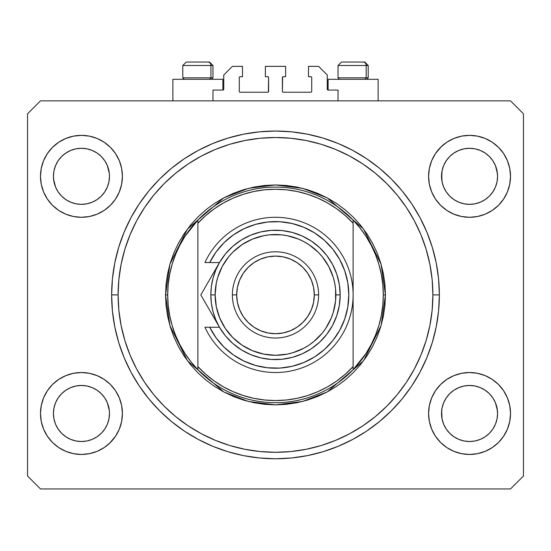 <?xml version="1.0" encoding="UTF-8"?>
<svg xmlns="http://www.w3.org/2000/svg" width="551" height="551" viewBox="0 0 551 551"><rect width="100%" height="100%" fill="white"/><g stroke="black" fill="none" stroke-linecap="round" stroke-linejoin="round"><path stroke-width="0.83" d="M212.975 100.854L212.975 90.075L222.893 90.075L212.975 90.075L212.975 100.854M223.754 89.214L223.754 74.984L223.754 89.214A0.861 0.861 0 0 1 222.893 90.075L222.893 79.296L172.869 79.296L172.869 100.854L172.869 79.296L222.893 79.296L222.893 90.075M223.754 74.984L232.377 66.361L242.509 66.361L242.509 76.706L240.14 76.706L242.509 76.706L242.509 66.361L232.377 66.361L223.754 74.984M239.279 77.574L239.279 91.37L239.279 77.574A0.861 0.861 0 0 1 240.14 76.706L240.14 76.706M240.14 92.231L267.738 92.231L240.14 92.231A0.861 0.861 0 0 1 239.279 91.37L239.279 91.37M268.351 91.983L268.599 77.574L268.599 91.37A0.861 0.861 0 0 1 267.738 92.231L267.738 92.231M267.738 76.706L265.368 76.706L267.738 76.706A0.861 0.861 0 0 1 268.599 77.574L268.599 77.574M265.368 76.706L265.368 66.361L265.368 76.706M285.632 66.361L265.368 66.361L285.632 66.361L285.632 76.706L283.262 76.706L285.632 76.706L285.632 66.361M282.649 76.961L282.401 91.37L282.401 77.574A0.861 0.861 0 0 1 283.262 76.706L283.262 76.706M283.262 92.231L310.86 92.231L283.262 92.231A0.861 0.861 0 0 1 282.401 91.37L282.401 91.37M311.721 91.37L311.721 77.574L311.721 91.37A0.861 0.861 0 0 1 310.86 92.231L310.86 92.231M310.86 76.706L308.491 76.706L310.86 76.706A0.861 0.861 0 0 1 311.721 77.574L311.721 77.574M308.491 76.706L308.491 66.361L318.623 66.361L327.246 74.984L327.246 89.214L327.246 74.984L318.623 66.361L308.491 66.361L308.491 76.706M327.315 89.544L328.107 90.075L328.107 79.296L328.107 90.075L338.025 90.075L328.107 90.075A0.861 0.861 0 0 1 327.246 89.214L327.246 89.214M338.025 90.075L338.025 100.854L338.025 90.075M311.191 76.775L311.659 77.243L311.191 76.775M311.659 91.7L311.191 92.169L311.659 91.7M239.809 92.169L239.341 91.7L239.809 92.169M239.341 77.243L239.809 76.775L239.341 77.243M223.685 89.544L223.224 90.013M474.99 203.815A28.032 28.032 0 0 0 475.017 203.808L480.272 202.217L485.087 199.648A28.032 28.032 0 0 0 485.107 199.634L489.35 196.156A28.032 28.032 0 0 0 489.371 196.142L492.856 191.893L495.445 187.044L497.036 181.796A28.032 28.032 0 0 0 497.036 181.789L497.443 179.089A28.032 28.032 0 0 0 497.443 179.061L497.574 176.32A28.032 28.032 0 0 1 469.548 204.352A28.032 28.032 0 0 1 441.516 176.32L442.06 170.851L443.651 165.596L442.06 170.851L443.651 165.596L446.241 160.747L443.651 165.596L446.241 160.747L449.726 156.498L446.241 160.747L449.726 156.498L453.976 153.013L449.726 156.498L453.976 153.013L458.825 150.423L453.976 153.013L458.825 150.423L464.08 148.832L458.825 150.423L464.08 148.832L469.548 148.288L475.038 148.832L469.548 148.288L475.038 148.832L480.279 150.43L475.017 148.832A28.032 28.032 0 0 0 474.99 148.825M469.5 204.352A28.032 28.032 0 0 0 469.548 204.352L464.08 203.808L458.825 202.217L453.976 199.627L458.825 202.217A28.032 28.032 0 0 0 458.845 202.224L464.08 203.808A28.032 28.032 0 0 0 464.1 203.815L464.059 203.808M96.99 199.648A28.032 28.032 0 0 0 97.017 199.634L101.253 196.156A28.032 28.032 0 0 0 101.274 196.142L104.759 191.893L107.349 187.044L108.94 181.796A28.032 28.032 0 0 0 108.94 181.789L109.346 179.089A28.032 28.032 0 0 0 109.346 179.061L109.484 176.32A28.032 28.032 0 0 1 81.452 204.352A28.032 28.032 0 0 1 53.426 176.32L53.964 170.851L55.555 165.596L53.964 170.851L55.555 165.596L58.144 160.747L55.555 165.596L58.144 160.747L61.629 156.498L58.144 160.747L61.629 156.498L65.879 153.013L61.629 156.498L65.879 153.013L70.728 150.423L65.879 153.013L70.728 150.423L76.01 148.825A28.032 28.032 0 0 0 75.962 148.832L70.728 150.423L75.983 148.832L81.452 148.288L86.927 148.832L92.189 150.43L86.92 148.832L81.452 148.288L86.941 148.832A28.032 28.032 0 0 0 86.9 148.825M81.403 204.352A28.032 28.032 0 0 0 81.452 204.352L75.983 203.808L70.728 202.217L65.851 199.607A28.032 28.032 0 0 0 65.872 199.62L70.707 202.21A28.032 28.032 0 0 0 70.748 202.224L75.983 203.808A28.032 28.032 0 0 0 76.01 203.815L70.707 202.21M65.913 199.648A28.032 28.032 0 0 1 65.893 199.634L61.629 196.142A28.032 28.032 0 0 0 61.65 196.156L58.144 191.893L55.555 187.044L53.557 179.068A28.032 28.032 0 0 0 53.557 179.068L53.964 181.789A28.032 28.032 0 0 0 53.964 181.796L55.555 187.044L58.144 191.893L55.555 187.044L53.964 181.802L53.426 176.272M86.893 203.815A28.032 28.032 0 0 0 86.92 203.808L81.452 204.352A28.032 28.032 0 0 0 81.5 204.352M92.155 202.224A28.032 28.032 0 0 0 92.196 202.21L97.024 199.627L92.175 202.217L86.92 203.808L92.175 202.217L86.92 203.808L81.452 204.352L75.983 203.808M454.01 199.648A28.032 28.032 0 0 1 453.983 199.634L449.726 196.142A28.032 28.032 0 0 0 449.747 196.156L446.241 191.893L443.651 187.044L442.06 181.789L441.654 173.572A28.032 28.032 0 0 0 441.654 173.579L442.06 170.851A28.032 28.032 0 0 0 442.06 170.851L441.654 179.068A28.032 28.032 0 0 0 441.654 179.068L442.06 181.789A28.032 28.032 0 0 0 442.06 181.796L443.651 187.044L446.241 191.893L443.651 187.044L442.054 181.775M442.06 181.789L441.516 176.32A28.032 28.032 0 0 1 469.548 148.288A28.032 28.032 0 0 1 497.574 176.32L497.036 181.796L495.445 187.044L492.856 191.893L489.371 196.142L485.121 199.627L480.272 202.217L475.017 203.808L469.548 204.352A28.032 28.032 0 0 0 469.597 204.352M492.856 160.747L489.371 156.505A28.032 28.032 0 0 0 489.364 156.491L485.121 153.013L480.272 150.423L475.017 148.832L480.272 150.423L485.121 153.013L489.371 156.498L492.856 160.747L495.445 165.596L492.856 160.747L495.445 165.596L497.036 170.851A28.032 28.032 0 0 0 497.036 170.844L495.445 165.596L497.443 173.579A28.032 28.032 0 0 0 497.443 173.572L497.036 170.851L497.574 176.32L497.036 181.789L495.445 187.044L492.856 191.893L489.371 196.142L485.121 199.627L480.272 202.217A28.032 28.032 0 0 0 480.293 202.21M458.825 202.217L464.08 203.808L469.548 204.352L475.017 203.808L480.272 202.217L485.121 199.627A28.032 28.032 0 0 0 485.149 199.607M454.045 436.84L449.726 433.306L446.241 429.064L443.651 424.215L442.06 418.96L441.516 413.491L442.06 408.022L443.651 402.76L446.241 397.918L449.726 393.669L453.976 390.184L458.825 387.594L464.08 385.996L458.825 387.594L453.976 390.184L449.726 393.669L446.241 397.918L443.651 402.76L442.06 408.009L441.516 413.491A28.032 28.032 0 0 1 469.548 385.459A28.032 28.032 0 0 1 497.574 413.491L497.036 418.96L495.445 424.215L492.856 429.064L489.371 433.306L485.121 436.798L480.272 439.388L475.017 440.979L480.272 439.388L485.121 436.798L489.371 433.306L492.856 429.064L495.445 424.215L497.036 418.96L497.574 413.491A28.032 28.032 0 0 1 469.548 441.516A28.032 28.032 0 0 1 441.516 413.491L442.06 418.96A28.032 28.032 0 0 0 442.06 418.967L443.651 424.215L446.241 429.064L443.651 424.215L442.054 418.946M442.06 418.96L441.654 410.722A28.032 28.032 0 0 0 441.654 410.75L442.06 408.009A28.032 28.032 0 0 0 442.06 408.022L443.651 402.76L446.241 397.918L449.747 393.655A28.032 28.032 0 0 0 449.726 393.669L454.01 390.163A28.032 28.032 0 0 0 453.983 390.177L458.825 387.594A28.032 28.032 0 0 0 458.804 387.601L464.107 385.996A28.032 28.032 0 0 0 464.08 385.996L469.548 385.459L475.017 385.996L480.293 387.601A28.032 28.032 0 0 0 480.252 387.587L475.017 385.996L480.272 387.594L485.121 390.184L489.371 393.669L492.856 397.918L495.445 402.76L497.043 408.029A28.032 28.032 0 0 0 497.036 408.015L495.445 402.76L497.443 410.75A28.032 28.032 0 0 0 497.443 410.743L497.036 408.015L497.574 413.491L497.036 418.96L495.445 424.215L492.856 429.064L489.371 433.306L485.121 436.798L480.272 439.388L475.017 440.979L469.548 441.516L464.08 440.979L458.811 439.381L464.059 440.979L458.825 439.388L453.976 436.798L449.726 433.306L446.241 429.064M65.948 436.84L61.629 433.306L58.144 429.064L55.555 424.215L53.964 418.96A28.032 28.032 0 0 0 53.964 418.967L55.555 424.215L58.144 429.064L55.555 424.215L53.964 418.96L53.426 413.443M53.426 413.436L53.557 410.743A28.032 28.032 0 0 0 53.557 410.75L53.964 408.009A28.032 28.032 0 0 0 53.964 408.022L53.426 413.491L53.964 408.022L55.555 402.76L53.964 408.022L55.555 402.76L58.144 397.918L55.555 402.76L58.144 397.918L61.65 393.655A28.032 28.032 0 0 0 61.629 393.669L58.144 397.918L61.629 393.669L65.913 390.163A28.032 28.032 0 0 0 65.893 390.177L61.629 393.669L65.879 390.184L70.728 387.594L65.879 390.184L70.728 387.594L76.01 385.996A28.032 28.032 0 0 0 75.983 385.996L70.728 387.594L75.983 385.996L81.452 385.459L86.92 385.996L92.196 387.601L86.92 385.996L92.196 387.601L97.024 390.184L101.274 393.669L104.759 397.918L107.349 402.76L108.94 408.022A28.032 28.032 0 0 0 108.94 408.015L107.349 402.76L109.346 410.75A28.032 28.032 0 0 0 109.346 410.743L109.484 413.491A28.032 28.032 0 0 1 81.452 441.516A28.032 28.032 0 0 1 53.426 413.491A28.032 28.032 0 0 1 81.452 385.459A28.032 28.032 0 0 1 109.484 413.491L108.94 418.96L109.484 413.491L108.94 418.96L107.349 424.215L108.94 418.96L107.349 424.215L104.759 429.064L107.349 424.215L104.759 429.064L101.274 433.306L104.759 429.064L101.274 433.306L97.024 436.798L101.274 433.306L97.024 436.798L92.175 439.388L97.024 436.798L92.175 439.388L86.92 440.979L92.175 439.388L86.92 440.979L81.452 441.516L75.983 440.979L70.721 439.381L75.962 440.979L70.728 439.388L65.879 436.798L61.629 433.306L58.144 429.064M122.418 413.491A40.967 40.967 0 0 1 81.452 454.458A40.967 40.967 0 0 1 40.485 413.491L41.277 405.495L43.605 397.815L47.393 390.728L52.483 384.522L58.695 379.425L65.776 375.644L73.462 373.309L81.452 372.524L89.441 373.309L97.128 375.644L104.215 379.425L110.42 384.522L115.517 390.728L119.298 397.815L121.633 405.495L122.418 413.491L121.633 421.481L119.298 429.167L115.517 436.247L110.42 442.46L104.215 447.55L97.128 451.338L89.441 453.666L81.452 454.458L73.462 453.666L65.776 451.338L58.695 447.55L52.483 442.46L47.393 436.247L43.605 429.167L41.277 421.481L40.485 413.491A40.967 40.967 0 0 1 81.452 372.524A40.967 40.967 0 0 1 122.418 413.491M510.515 413.491A40.967 40.967 0 0 1 469.548 454.458A40.967 40.967 0 0 1 428.582 413.491L429.367 405.495L431.702 397.815L435.483 390.728L440.58 384.522L446.785 379.425L453.872 375.644L461.559 373.309L469.548 372.524L477.538 373.309L485.224 375.644L492.305 379.425L498.517 384.522L503.607 390.728L507.395 397.815L509.723 405.495L510.515 413.491L509.723 421.481L507.395 429.167L503.607 436.247L498.517 442.46L492.305 447.55L485.224 451.338L477.538 453.666L469.548 454.458L461.559 453.666L453.872 451.338L446.785 447.55L440.58 442.46L435.483 436.247L431.702 429.167L429.367 421.481L428.582 413.491A40.967 40.967 0 0 1 469.548 372.524A40.967 40.967 0 0 1 510.515 413.491L509.723 421.481L507.395 429.167M510.515 176.32A40.967 40.967 0 0 1 469.548 217.287A40.967 40.967 0 0 1 428.582 176.32L429.367 168.331L431.702 160.644L435.483 153.564L440.58 147.351L446.785 142.261L453.872 138.473L461.559 136.138L469.548 135.353L477.538 136.138L485.224 138.473L492.305 142.261L498.517 147.351L503.607 153.564L507.395 160.644L509.723 168.331L510.515 176.32L509.723 184.31L507.395 191.996L503.607 199.076L498.517 205.289L492.305 210.379L485.224 214.167L477.538 216.502L469.548 217.287L461.559 216.502L453.872 214.167L446.785 210.379L440.58 205.289L435.483 199.076L431.702 191.996L429.367 184.31L428.582 176.32A40.967 40.967 0 0 1 469.548 135.353A40.967 40.967 0 0 1 510.515 176.32L509.723 184.31L507.395 191.996M122.418 176.32A40.967 40.967 0 0 1 81.452 217.287A40.967 40.967 0 0 1 40.485 176.32L41.277 168.331L43.605 160.644L47.393 153.564L52.483 147.351L58.695 142.261L65.776 138.473L73.462 136.138L81.452 135.353L89.441 136.138L97.128 138.473L104.215 142.261L110.42 147.351L115.517 153.564L119.298 160.644L121.633 168.331L122.418 176.32L121.633 184.31L119.298 191.996L115.517 199.076L110.42 205.289L104.215 210.379L97.128 214.167L89.441 216.502L81.452 217.287L73.462 216.502L65.776 214.167L58.695 210.379L52.483 205.289L47.393 199.076L43.605 191.996L41.277 184.31L40.485 176.32A40.967 40.967 0 0 1 81.452 135.353A40.967 40.967 0 0 1 122.418 176.32M378.131 79.296L378.131 100.854L378.131 79.296L328.107 79.296L378.131 79.296M439.361 294.902A163.861 163.861 0 0 1 275.5 458.769A163.861 163.861 0 0 1 111.639 294.902L112.425 278.84L114.787 262.937L118.692 247.337L124.113 232.198L130.986 217.659L139.251 203.87L148.832 190.949L159.632 179.034L171.547 168.234L184.461 158.66L198.257 150.389L212.789 143.515L227.935 138.101L243.535 134.189L259.438 131.834L275.5 131.042L291.562 131.834L307.465 134.189L323.065 138.101L338.211 143.515L352.743 150.389L366.539 158.66L379.453 168.234L391.368 179.034L402.168 190.949L411.749 203.87L420.014 217.659L426.887 232.198L432.308 247.337L436.213 262.937L438.575 278.84L439.361 294.902L438.575 310.964L436.213 326.874L432.308 342.474L426.887 357.613L420.014 372.152L411.749 385.941L402.168 398.855L391.368 410.77L379.453 421.57L366.539 431.151L352.743 439.416L338.211 446.296L323.065 451.71L307.465 455.622L291.562 457.977L275.5 458.769L259.438 457.977L243.535 455.622L227.935 451.71L212.789 446.296L198.257 439.416L184.461 431.151L171.547 421.57L159.632 410.77L148.832 398.855L139.251 385.941L130.986 372.152L124.113 357.613L118.692 342.474L114.787 326.874L112.425 310.964L111.639 294.902A163.861 163.861 0 0 1 275.5 131.042A163.861 163.861 0 0 1 439.361 294.902L432.893 294.902L439.361 294.902M53.426 176.32L53.557 173.572A28.032 28.032 0 0 0 53.557 173.579L53.964 170.851A28.032 28.032 0 0 0 53.964 170.851L53.426 176.32A28.032 28.032 0 0 1 81.452 148.288A28.032 28.032 0 0 1 109.484 176.32L108.94 181.796L107.349 187.044L104.759 191.893L101.253 196.156M58.144 191.893L61.629 196.142L65.851 199.607M86.941 148.832L92.175 150.423L97.024 153.013L101.274 156.498L104.759 160.747L107.349 165.596L104.759 160.747L107.349 165.596L108.94 170.851A28.032 28.032 0 0 0 108.94 170.844L107.349 165.596L109.346 173.579A28.032 28.032 0 0 0 109.346 173.572L109.484 176.368M92.175 387.594L92.155 387.587A28.032 28.032 0 0 1 92.196 387.601L97.052 390.204A28.032 28.032 0 0 0 97.031 390.191M81.5 385.459A28.032 28.032 0 0 0 81.452 385.459L86.941 386.003M480.293 387.601L485.149 390.204A28.032 28.032 0 0 0 485.087 390.163M458.825 150.423L464.107 148.825A28.032 28.032 0 0 0 464.059 148.832M86.92 148.832L92.175 150.423L97.024 153.013L101.281 156.505A28.032 28.032 0 0 0 101.267 156.491L101.274 156.505M107.349 402.76L104.759 397.918L107.349 402.76M495.445 402.76L492.856 397.918L495.445 402.76M510.515 488.951L40.485 488.951L27.55 476.016L27.55 113.795L40.485 100.854L510.515 100.854L523.45 113.795L523.45 476.016L510.515 488.951L523.45 476.016L523.45 113.795L510.515 100.854L40.485 100.854L27.55 113.795L27.55 476.016L40.485 488.951L510.515 488.951M40.485 413.491L41.277 405.495L43.605 397.815M47.393 390.728L52.483 384.522M52.483 442.46L47.393 436.247M43.605 429.167L41.277 421.481M498.517 384.522L503.607 390.728M507.395 397.815L509.723 405.495M503.607 436.247L498.517 442.46M498.517 147.351L503.607 153.564M507.395 160.644L509.723 168.331M503.607 199.076L498.517 205.289M40.485 176.32L41.277 168.331L43.605 160.644M47.393 153.564L52.483 147.351M52.483 205.289L47.393 199.076M43.605 191.996L41.277 184.31M432.308 247.337L431.261 244.017M420.014 217.659L411.749 203.87M307.465 134.189L291.562 131.834M118.692 342.474L119.739 345.794M130.986 372.152L139.251 385.941M243.535 455.622L259.438 457.977M121.633 168.331L119.298 160.644M115.517 153.564L110.42 147.351L104.215 142.261M65.776 138.473L58.695 142.261M109.484 176.32L108.94 181.789L107.349 187.044L104.759 191.893L101.274 196.142L97.024 199.627L92.175 202.217L97.024 199.627L101.274 196.142M461.559 136.138L459.438 136.62M441.516 146.442L435.483 153.564M440.58 205.289L446.785 210.379M429.367 421.481L431.702 429.167M435.483 436.247L440.58 442.46L446.785 447.55M485.224 451.338L492.305 447.55M489.371 393.669L492.856 397.918L489.371 393.669A28.032 28.032 0 0 0 489.35 393.655L485.149 390.204M110.42 384.522L104.215 379.425M89.441 453.666L91.562 453.191M109.484 443.362L115.517 436.247M101.274 393.669L104.759 397.918L101.274 393.669A28.032 28.032 0 0 0 101.253 393.655L97.024 390.184A28.032 28.032 0 0 0 96.99 390.163M110.42 205.289L109.484 206.198M440.58 384.522L441.516 383.613M76.01 385.996L81.452 385.459A28.032 28.032 0 0 0 81.403 385.459M469.597 385.459A28.032 28.032 0 0 0 469.548 385.459L475.017 385.996A28.032 28.032 0 0 0 474.99 385.996M464.1 385.996L469.548 385.459A28.032 28.032 0 0 0 469.5 385.459M101.274 156.498L104.759 160.747M70.728 150.423L75.983 148.832L81.452 148.288M453.976 199.627L449.726 196.142L446.241 191.893M464.08 148.832L469.548 148.288M458.825 439.388L453.976 436.798L458.825 439.388M469.548 441.516L464.08 440.979L469.548 441.516L475.017 440.979L469.548 441.516M70.728 439.388L65.879 436.798L70.728 439.388M81.452 441.516L75.983 440.979L81.452 441.516L86.92 440.979L81.452 441.516M53.426 413.491L53.557 410.743M485.114 436.798L480.272 439.388M97.017 436.798L92.175 439.388M366.188 77.829L364.92 79.296L366.188 77.829L368.213 77.829L366.188 77.829L366.188 65.5L366.188 77.829L338.025 77.829L366.188 77.829M364.666 62.049L363.205 62.049A3.451 2.989 90 0 1 366.188 65.5L338.025 65.5L341.475 62.049L338.025 65.5L338.025 77.829L339.492 79.296M366.746 79.296L368.213 77.829L368.213 65.5L364.762 62.049L368.213 65.5L366.188 65.5A3.451 2.989 -90 0 0 363.205 62.049L341.503 62.049M342.095 62.049L344.368 62.049M363.205 62.049L341.592 62.049M338.176 65.5L366.188 65.5M210.95 77.829L209.683 79.296L210.95 77.829L212.975 77.829L210.95 77.829L210.95 65.5L210.95 77.829L182.787 77.829L210.95 77.829M209.421 62.049L207.961 62.049A3.451 2.989 90 0 1 210.95 65.5L182.787 65.5L186.238 62.049L182.787 65.5L182.787 77.829L184.254 79.296M211.508 79.296L212.975 77.829L212.975 65.5L209.525 62.049L212.975 65.5L210.95 65.5A3.451 2.989 -90 0 0 207.961 62.049L186.266 62.049M186.858 62.049L189.124 62.049M207.961 62.049L186.355 62.049M182.939 65.5L210.95 65.5M365.954 353.556L359.927 361.945L353.122 369.721L353.122 366.573A105.647 105.647 0 0 1 197.878 366.573L205.675 374.191L214.208 380.955L223.396 386.809L233.135 391.685L243.328 395.535L253.859 398.311L264.625 399.992L275.5 400.556L286.375 399.992L297.141 398.311L307.672 395.535L317.865 391.685L327.604 386.809L336.792 380.955L345.325 374.191L353.122 366.573L353.122 223.231L345.325 215.62L336.792 208.857L327.604 203.002L317.865 198.126L307.672 194.276L297.141 191.5L286.375 189.82L275.5 189.255L264.625 189.82L253.859 191.5L243.328 194.276L233.135 198.126L223.396 203.002L214.208 208.857L205.675 215.62L197.878 223.231L197.878 369.721A107.803 107.803 0 0 0 353.122 369.721A107.803 107.803 0 0 1 167.697 294.902L165.541 294.902L167.697 294.902A107.803 107.803 0 0 1 353.122 220.09A107.803 107.803 0 0 1 383.303 294.902L385.459 294.902L381.065 325.696L363.467 360.884L327.246 391.926L302.568 401.479L275.5 404.868L248.432 401.479L223.754 391.926L187.533 360.884L169.935 325.696L165.541 294.902L166.071 305.681L167.656 316.357L170.273 326.826L173.909 336.985L178.524 346.737L184.068 355.994L190.501 364.666L197.747 372.662L205.743 379.908L214.408 386.334L223.665 391.878L233.417 396.493L243.583 400.129L254.045 402.753L264.721 404.338L275.5 404.868L286.279 404.338L296.955 402.753L307.417 400.129L317.583 396.493L327.335 391.878L336.592 386.334L345.257 379.908L353.253 372.662L360.499 364.666L366.932 355.994L372.476 346.737L377.091 336.985L380.727 326.826L383.344 316.357L384.929 305.681L385.459 294.902L384.929 284.13L383.344 273.454L380.727 262.985L377.091 252.826L372.476 243.067L366.932 233.817L360.499 225.145L353.253 217.149L345.257 209.903L336.592 203.477L327.335 197.926L317.583 193.311L307.417 189.682L296.955 187.058L286.279 185.473L275.5 184.943L264.721 185.473L254.045 187.058L243.583 189.682L233.417 193.311L223.665 197.926L214.408 203.477L205.743 209.903L197.747 217.149L190.501 225.145L184.068 233.817L178.524 243.067L173.909 252.826L170.273 262.985L167.656 273.454L166.071 284.13L165.541 294.902L169.935 264.115L187.533 228.927L223.754 197.878L248.432 188.325L275.5 184.943L302.568 188.325L327.246 197.878L363.467 228.927L381.065 264.115L385.459 294.902L383.303 294.902A107.803 107.803 0 0 0 383.303 294.875A107.803 107.803 0 0 1 353.122 369.721L365.954 353.556L371.154 344.63L375.486 335.215A107.803 107.803 0 0 1 375.465 335.27M375.472 335.242L378.888 325.455L381.326 315.447L382.807 305.226L383.303 294.902L382.807 284.585L381.326 274.357A107.803 107.803 0 0 0 381.326 274.343M111.639 294.902L118.107 294.902A157.393 157.393 0 0 1 275.5 137.509A157.393 157.393 0 0 1 432.893 294.902L432.136 310.33L429.87 325.613L426.116 340.594L420.916 355.14L414.311 369.101L406.369 382.346L397.168 394.757L386.795 406.197L375.348 416.57L362.944 425.771L349.692 433.713L335.731 440.318L321.192 445.525L306.204 449.272L290.928 451.544L275.5 452.302L260.072 451.544L244.796 449.272L229.808 445.525L215.269 440.318L201.308 433.713L188.056 425.771L175.652 416.57L164.205 406.197L153.832 394.757L144.631 382.346L136.689 369.101L130.084 355.14L124.884 340.594L121.13 325.613L118.864 310.33L118.107 294.902L118.864 279.474L121.13 264.198L124.884 249.217L130.084 234.671L136.689 220.71L144.631 207.458L153.832 195.054L164.205 183.607L175.652 173.234L188.056 164.04L201.308 156.098L215.269 149.493L229.808 144.286L244.796 140.533L260.072 138.267L275.5 137.509L290.928 138.267L306.204 140.533L321.192 144.286L335.731 149.493L349.692 156.098L362.944 164.04L375.348 173.234L386.795 183.607L397.168 195.054L406.369 207.458L414.311 220.71L420.916 234.671L426.116 249.217L429.87 264.198L432.136 279.474L432.893 294.902A157.393 157.393 0 0 1 275.5 452.302A157.393 157.393 0 0 1 118.107 294.902L111.639 294.902M381.326 274.357L378.874 264.322L375.472 254.569L371.154 245.181A107.803 107.803 0 0 0 371.14 245.161M179.86 245.161A107.803 107.803 0 0 0 179.833 245.209L175.528 254.569L172.119 264.342M169.674 274.343A107.803 107.803 0 0 0 169.667 274.377L168.193 284.585L167.697 294.902A107.803 107.803 0 0 0 167.697 294.937M167.697 294.902L168.193 305.226L169.674 315.447A107.803 107.803 0 0 0 169.674 315.468M169.674 315.447L172.126 325.483L175.528 335.242L179.846 344.63A107.803 107.803 0 0 0 179.86 344.65M353.122 369.721L353.122 220.09A107.803 107.803 0 0 0 197.878 220.09L197.878 223.231A105.647 105.647 0 0 1 353.122 223.231L353.122 220.09L359.927 227.866L365.954 236.255L371.154 245.181M432.308 342.474L431.261 345.794M307.465 455.622L291.562 457.977M118.692 247.337L119.739 244.017M243.535 134.189L259.438 131.834M179.846 344.63L185.046 353.556L191.073 361.945L197.878 369.721L197.878 220.09L185.046 236.255L179.846 245.181M197.878 220.09L191.073 227.866L185.046 236.255M172.126 264.322L169.674 274.357M219.463 327.218L215.744 319.656L213.023 311.646L211.37 303.346L210.819 294.902L215.131 294.902A60.369 60.369 0 0 1 275.5 234.533A60.369 60.369 0 0 1 335.869 294.902L340.181 294.902A64.681 64.681 0 0 0 275.5 230.222A64.681 64.681 0 0 0 210.819 294.902A64.681 64.681 0 0 1 275.5 230.222A64.681 64.681 0 0 1 340.181 294.902L339.32 305.44L336.751 315.695L332.542 325.393L326.819 334.278L319.718 342.116L311.439 348.687L302.196 353.825L292.244 357.385L281.843 359.273L271.271 359.452L260.809 357.895L250.746 354.665L241.345 349.837L232.853 343.535L225.497 335.938L219.484 327.246L209.711 327.246L216.04 337.777L224.037 347.109L233.472 354.968L244.093 361.146L255.602 365.458L267.662 367.792L279.942 368.075L292.099 366.305L303.794 362.53L314.69 356.855L324.484 349.444L332.907 340.497L339.712 330.269L344.719 319.05L347.777 307.148L348.804 294.902L347.777 282.663L344.719 270.761L339.712 259.542L332.907 249.314L324.484 240.367L314.69 232.956L303.794 227.281L292.099 223.499L279.942 221.729L267.662 222.019L255.602 224.353L244.093 228.665L233.472 234.843L224.037 242.702L216.04 252.027L209.711 262.565L219.484 262.565L225.497 253.873L232.853 246.276L241.345 239.974L250.746 235.146L260.809 231.909L271.271 230.359L281.843 230.532L292.244 232.426L302.196 235.986L311.439 241.124L319.718 247.695L326.819 255.526L332.542 264.411L336.751 274.116L339.32 284.371L340.181 294.902A64.681 64.681 0 0 1 275.5 359.589A64.681 64.681 0 0 1 210.819 294.902L211.37 286.465L213.023 278.165L215.744 270.148L219.408 262.696M232.377 294.902L236.689 294.902A38.811 38.811 0 0 1 275.5 256.098A38.811 38.811 0 0 1 314.311 294.902L318.623 294.902A43.123 43.123 0 0 0 275.5 251.786A43.123 43.123 0 0 0 232.377 294.902A43.123 43.123 0 0 1 275.5 251.786A43.123 43.123 0 0 1 318.623 294.902A43.123 43.123 0 0 1 275.5 338.025A43.123 43.123 0 0 1 232.377 294.902A43.123 43.123 0 0 0 275.5 338.025A43.123 43.123 0 0 0 318.623 294.902L314.311 294.902L313.567 287.333L311.356 280.053L307.768 273.344L302.94 267.462L297.065 262.634L290.349 259.053L283.069 256.842L275.5 256.098L267.931 256.842L260.651 259.053L253.935 262.634L248.06 267.462L243.232 273.344L239.644 280.053L237.433 287.333L236.689 294.902L237.433 302.478L239.644 309.758L243.232 316.467L248.06 322.349L253.935 327.177L260.651 330.758L267.931 332.969L275.5 333.713L283.069 332.969L290.349 330.758L297.065 327.177L302.94 322.349L307.768 316.467L311.356 309.758L313.567 302.478L314.311 294.902A38.811 38.811 0 0 1 275.5 333.713A38.811 38.811 0 0 1 236.689 294.902L232.377 294.902M209.903 310.647L219.484 327.246L209.711 327.246A73.304 73.304 0 0 0 321.364 352.096A73.304 73.304 0 0 0 321.364 237.715A73.304 73.304 0 0 0 209.711 262.565L204.938 262.565A77.622 77.622 0 0 1 323.506 233.913A77.622 77.622 0 0 1 323.506 355.898A77.622 77.622 0 0 1 204.938 327.246L209.711 327.246L204.938 327.246A77.622 77.622 0 0 0 323.506 355.898A77.622 77.622 0 0 0 323.506 233.913A77.622 77.622 0 0 0 204.938 262.565L219.484 262.565L200.812 294.902L209.897 310.64M240.532 359.335L245.732 361.897M263.447 367.214L269.157 367.937M275.569 368.213L281.292 367.985M299.496 364.177L304.765 362.117M329.808 344.148L333.279 340.022M339.933 259.941L337.288 255.457M315.447 233.438L310.647 230.573M293.27 223.782L287.698 222.618M281.292 221.826L275.569 221.598M245.732 227.914L240.532 230.476M215.131 294.902L216.288 306.68L219.725 318.01L225.304 328.444L232.811 337.591L241.958 345.098L252.399 350.677L263.722 354.114L275.5 355.278L287.278 354.114L293.022 352.674L303.959 348.149L309.042 345.098L313.801 341.572L322.17 333.203L325.696 328.444L331.275 318.01L333.272 312.431L335.58 300.825L335.58 288.986L334.712 283.124L333.272 277.38L328.74 266.443L322.17 256.608L318.189 252.213L309.042 244.706L303.959 241.662L298.601 239.127L287.278 235.697L281.416 234.822L269.584 234.822L263.722 235.697L252.399 239.127L241.958 244.706L232.811 252.213L228.83 256.608L222.26 266.443L217.728 277.38L216.288 283.124L215.131 294.902L210.819 294.902A64.681 64.681 0 0 0 275.5 359.589A64.681 64.681 0 0 0 340.181 294.902L335.869 294.902A60.369 60.369 0 0 1 275.5 355.278A60.369 60.369 0 0 1 215.131 294.902M209.711 327.246L204.938 327.246M205.268 302.63L214.649 318.877M202.947 298.608L219.484 327.246M214.594 271.03L211.55 276.306M211.315 276.705L200.812 294.902L205.261 302.609M209.883 279.192L211.729 276.003M203.581 290.108L209.869 279.212"/></g></svg>
